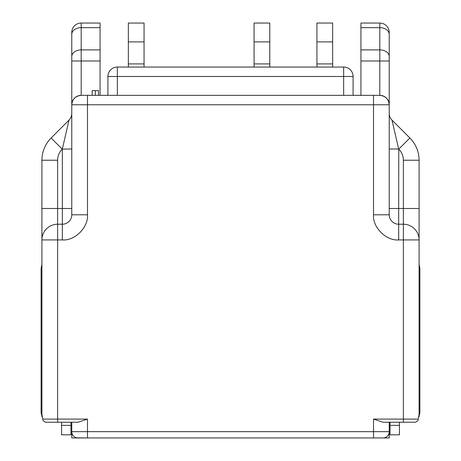 <?xml version="1.0" encoding="UTF-8"?>
<svg xmlns="http://www.w3.org/2000/svg" width="461" height="461" viewBox="0 0 461 461"><rect width="100%" height="100%" fill="white"/><g stroke="black" fill="none" stroke-linecap="round" stroke-linejoin="round"><path stroke-width="0.69" d="M373.514 419.089L382.947 422.236L415.511 422.236L417.885 420.663L419.089 414.646L419.089 239.927A15.714 15.714 0 0 0 403.375 224.213L398.661 224.213A9.427 9.427 0 0 1 389.228 214.786L389.228 104.774C388.629 99.086 385.488 95.946 379.801 95.341L81.199 95.341L87.486 95.341L87.486 104.774L373.514 104.774L373.514 214.786C372.39 227.227 386.22 241.051 398.661 239.927L403.375 239.927L403.375 419.089L373.514 419.089L373.514 431.663L87.486 431.663L87.486 419.089L57.625 419.089L57.625 239.927L62.339 239.927C74.78 241.051 88.61 227.227 87.486 214.786L87.486 104.774L71.772 104.774L71.772 214.786A9.427 9.427 0 0 1 62.339 224.213L62.339 239.927M379.801 95.341L373.514 95.341L373.514 104.774L389.228 104.774A9.427 9.427 0 0 0 379.801 95.341L379.801 60.99L360.94 60.99L360.94 95.341M389.228 422.236L389.228 437.95L373.514 437.95L382.947 437.95A6.287 6.287 0 0 0 389.228 431.663L389.228 422.236M76.647 437.789L87.486 437.95L71.772 437.95L71.772 422.236L71.772 431.663L87.486 431.663L87.486 437.95L373.514 437.95L373.514 431.663L389.228 431.663M41.911 208.499L41.911 160.226L57.625 160.226L57.625 239.927L41.911 239.927L41.911 208.499L62.339 208.499L62.339 224.213L57.625 224.213A15.714 15.714 0 0 0 41.911 239.927L41.911 414.646L43.115 420.663L45.489 422.236L78.053 422.236L87.486 419.089M78.053 437.95A6.287 6.287 0 0 1 71.772 431.663M89.059 437.95L87.486 437.95M103.201 437.95L90.627 437.95M133.062 437.95L120.488 437.95M158.209 437.95L145.636 437.95M340.512 437.95L327.938 437.95M419.089 208.499L419.089 160.226L403.375 160.226L403.375 208.499L419.089 208.499L419.089 239.927L403.375 239.927L403.375 208.499L389.228 208.499M389.228 114.437L389.228 113.441C389.349 116.207 390.265 118.431 391.994 120.108L398.661 149.001L389.228 149.001M389.228 34.321A9.427 6.667 180 0 0 379.801 27.654L360.94 27.654L360.94 23.05L379.801 23.05A9.427 9.427 30.4 0 1 389.228 32.477L389.228 104.774M71.772 104.774C72.371 99.086 75.512 95.946 81.199 95.341A9.427 9.427 -120 0 0 71.772 104.774L71.772 32.477A9.427 9.427 0 0 1 81.199 23.05L100.06 23.05L100.06 95.341M71.772 208.499L62.339 208.499L62.339 149.001L69.006 120.108C70.735 118.431 71.651 116.207 71.772 113.441L71.772 113.688M382.947 437.95L384.353 437.789M353.086 95.341L353.086 76.486A9.427 9.427 0 0 0 343.652 67.052L117.348 67.052L117.348 76.486L107.914 76.486A9.427 9.427 0 0 1 117.348 67.052M107.914 95.341L107.914 76.486M92.2 95.341L92.2 90.627L95.341 90.627L95.341 95.341M98.487 95.341L98.487 90.627L95.341 90.627M360.94 27.654L360.94 60.99M57.625 160.226C57.694 155.916 59.227 152.211 62.229 149.11L71.772 149.001M62.229 149.11L51.113 138A31.434 31.434 0 0 0 41.911 160.226A31.434 31.434 0 0 1 51.113 138L69.006 120.108C70.735 118.431 71.651 116.207 71.772 113.441M389.228 113.441C389.349 116.207 390.265 118.431 391.994 120.108L409.887 138A31.434 31.434 0 0 1 419.089 160.226A31.434 31.434 0 0 0 409.887 138L398.771 149.11A15.714 15.714 0 0 1 403.375 160.226M343.652 95.341L343.652 67.052M61.555 422.236L61.555 434.809L70.982 434.809L70.982 425.376L61.555 425.376M70.982 422.236L70.982 425.376M41.911 268.216L41.121 268.216L41.121 412.802L42.089 417.009M41.911 264.447L41.121 268.216M390.018 422.236L390.018 434.809L399.445 434.809L399.445 422.236M419.089 264.447L419.879 268.216L419.879 412.802L418.928 416.911M419.089 268.216L419.879 268.216M269.789 41.911L269.789 23.05L254.074 23.05L254.074 41.911L269.789 41.911L269.789 63.912L254.074 63.912L254.074 41.911M254.074 67.052L254.074 63.912M269.789 67.052L269.789 63.912M332.652 41.911L332.652 23.05L316.938 23.05L316.938 41.911L332.652 41.911L332.652 63.912L316.938 63.912L316.938 41.911M316.938 67.052L316.938 63.912M332.652 67.052L332.652 63.912M144.062 41.911L144.062 23.05L128.348 23.05L128.348 41.911L144.062 41.911L144.062 63.912L128.348 63.912L128.348 41.911M128.348 67.052L128.348 63.912M144.062 67.052L144.062 63.912M42.925 419.089L57.625 419.089L57.625 422.236L45.489 422.236L57.625 422.236M415.511 422.236L403.375 422.236L403.375 419.089L418.075 419.089M398.771 149.11L398.661 239.927M389.228 214.786L373.514 214.786M71.772 214.786L87.486 214.786M389.228 60.99L379.801 60.99L379.801 49.88L360.94 49.88M389.228 56.547A9.427 6.667 180 0 0 379.801 49.88L379.801 23.05M353.086 76.486L117.348 76.486L117.348 95.341M81.199 95.341L81.199 60.99L100.06 60.99M71.772 32.477A9.427 9.427 0 0 1 81.199 23.05L81.199 27.654L100.06 27.654M71.772 34.321A9.427 6.667 -0 0 1 81.199 27.654L81.199 49.88A9.427 6.667 0 0 0 71.772 56.547M71.772 60.99L81.199 60.99L81.199 49.88L100.06 49.88M399.445 425.376L390.018 425.376M43.109 420.668L41.911 414.646M417.891 420.668L419.089 414.646M389.315 114.697L389.228 113.556M389.228 114.478L389.228 123.433M389.228 125.663L389.228 140.398M71.772 139.441L71.772 114.455M71.772 113.556L71.703 114.559"/></g></svg>
